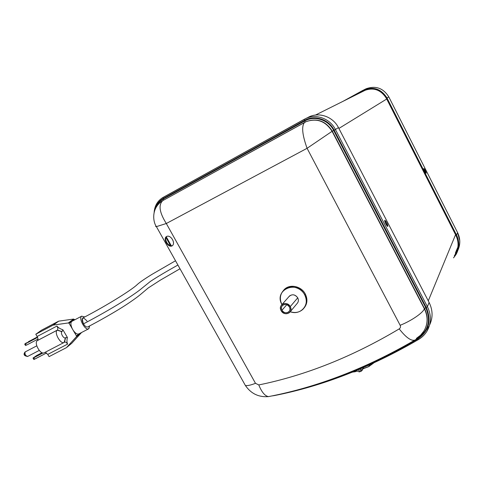 <?xml version="1.0" encoding="UTF-8"?>
<svg xmlns="http://www.w3.org/2000/svg" width="484" height="484" viewBox="0 0 484 484"><rect width="100%" height="100%" fill="white"/><g stroke="black" fill="none" stroke-linecap="round" stroke-linejoin="round"><path stroke-width="0.73" d="M362.129 370.429L362.244 369.752C361.832 370.448 361.348 370.103 360.792 368.705C361.348 370.103 361.832 370.448 362.244 369.752L363.339 367.622L361.427 371.113L360.284 371.555L358.057 369.855L360.284 371.555L359.309 371.9L356.115 370.659M359.715 369.159L361.245 371.174L359.715 369.159M338.885 128.454L386.716 99.014L338.885 128.454M455.565 234.692L428.273 300.866L455.565 234.692M385.591 223.39L385.766 223.765L385.591 223.39M364.73 90.49L365.837 89.933M457.894 247.149L455.946 251.547L457.894 247.149M388.785 96.891L387 97.986C381.465 89.129 373.842 86.382 364.149 89.74L343.174 101.235L362.867 90.381C372.934 86.092 380.981 88.626 387 97.986L388.791 96.891L457.586 232.61L456.563 235.109L387 97.986L456.563 235.109L457.586 232.61L388.791 96.891C383.31 88.13 375.772 85.414 366.164 88.741C375.772 85.414 383.31 88.13 388.791 96.891C383.334 88.13 375.79 85.414 366.164 88.741L365.045 89.298M424.885 169.709C423.694 167.924 423.524 168.148 424.377 170.392L425.176 171.965C426.368 173.75 426.531 173.52 425.678 171.276L424.885 169.709L424.25 170.023L425.043 171.584L425.678 171.276L423.875 168.45L424.377 170.392L426.186 173.218L425.678 171.276L425.043 171.584L425.369 172.322L424.051 169.654L424.25 170.023L424.885 169.709M457.555 232.55L457.586 232.61C460.381 238.449 460.514 244.257 457.991 250.028C460.514 244.257 460.381 238.449 457.586 232.61L388.797 96.885M453.514 257.875L456.019 254.523C459.522 248.256 459.703 241.782 456.563 235.109C460.296 243.44 459.28 251.027 453.514 257.875M364.803 90.242L360.955 92.359L364.803 90.242M386.365 98.325C381.035 89.806 373.702 87.174 364.379 90.429L363.194 91.022C372.861 86.908 380.587 89.34 386.365 98.325L455.922 235.393C459.243 242.617 458.705 249.423 454.301 255.824L455.365 254.227C458.784 248.147 458.965 241.867 455.922 235.393L386.365 98.325M358.886 93.394L363.194 91.022L358.886 93.394M455.335 253.138L457.295 249.847L455.335 253.138M457.537 248.976L455.529 252.618L457.537 248.976M162.824 200.594L162.491 200.793L162.824 200.594M416.343 338.449L420.608 335.188L423.923 331.044C427.983 324.014 428.128 316.603 424.371 308.816L332.084 131.315C325.581 121.115 316.905 117.908 306.057 121.696L304.539 122.488C301.393 126.149 302.24 134.752 307.08 148.298L332.084 131.315L424.371 308.816L425.751 307.667C431.184 320.565 428.382 330.881 417.347 338.619L416.137 339.332L417.347 338.619C428.382 330.881 431.184 320.565 425.751 307.667L333.664 130.426C328.406 119.766 314.503 115.271 304.799 120.939L163.398 199.003C160.41 200.691 158.177 203.147 156.701 206.372C158.177 203.147 160.41 200.691 163.398 199.003L163.525 200.201L163.398 199.003L304.799 120.939L305.071 122.18L304.799 120.939C314.503 115.271 328.406 119.766 333.664 130.426L332.302 131.182L424.498 308.52L425.751 307.667L333.664 130.426L332.302 131.182L424.498 308.52C427.65 314.872 428.056 321.17 425.714 327.402C428.056 321.17 427.65 314.872 424.498 308.52L424.371 308.816C422.907 312.93 411.17 320.959 400.159 325.29L307.08 148.298L166.308 223.511L255.485 383.304C250.688 385.197 247.324 385.917 245.382 385.482L244.257 383.467M161.771 198.216L304.303 119.276L304.527 120.413L163.138 198.531L163.078 197.411L163.138 198.531C159.115 200.848 156.477 204.375 155.219 209.112C156.477 204.375 159.115 200.848 163.138 198.531L304.527 120.413C314.485 114.587 328.769 119.203 334.172 130.16L335.4 129.476L334.172 130.16C328.769 119.203 314.485 114.587 304.527 120.413L304.303 119.276L305.93 118.465C316.27 113.558 330.021 118.628 335.4 129.476L427.402 306.687L426.265 307.455C431.813 320.632 428.951 331.171 417.68 339.066C389.983 355.353 362.171 368.421 334.238 378.264C362.171 368.421 389.983 355.353 417.68 339.066C428.951 331.171 431.813 320.632 426.265 307.455L334.172 130.16L426.265 307.455L427.402 306.687C431.528 315.241 431.389 323.397 426.979 331.147C424.861 334.601 422.024 337.384 418.466 339.508L417.68 339.066L418.424 339.568M386.383 224.945L387.757 226.458L387.23 223.783L386.42 224.159L387.097 226.04L384.659 221.043L386.42 224.159L387.23 223.783L386.19 221.769L385.379 222.144L386.19 221.769L384.804 220.25L385.331 222.924L386.383 224.945C388.011 227.153 388.295 226.766 387.23 223.783L386.19 221.769C384.556 219.554 384.272 219.936 385.331 222.924L386.383 224.945M156.042 225.992L155.654 226.548L156.399 226.633L166.308 223.511C159.43 212.488 158.244 204.865 162.745 200.636L304.66 122.404M171.735 246.053C176.43 244.075 170.822 234.02 166.436 236.567C162.86 238.721 167.754 247.463 171.735 246.053L171.899 245.969C176.357 243.73 170.695 234.074 166.436 236.567C162.86 238.721 167.754 247.463 171.735 246.053L172.135 245.793L171.735 246.053M166.442 236.567C163.804 239.181 168.335 247.015 172.135 245.793C168.553 245.588 166.375 243.283 165.595 238.878M332.084 131.315L332.084 131.315C325.581 121.115 316.905 117.908 306.051 121.696L304.533 122.488C301.399 126.227 302.252 134.83 307.08 148.298L400.159 325.29C400.8 326.773 400.486 327.971 399.221 328.884C352.491 356.714 305.682 375.396 258.795 384.937L255.485 383.304L166.308 223.511L307.08 148.298L332.084 131.315M305.471 121.974L306.293 121.575C317.135 117.793 325.805 120.994 332.302 131.182C325.805 120.994 317.135 117.793 306.293 121.575L306.057 121.696M305.283 293.982C301.145 285.687 288.73 283.618 283.636 290.267L284.774 289.093C290.376 283.763 301.435 286.346 305.283 293.982L304.642 294.75C296.94 279.407 273.424 289.94 281.93 304.593C279.298 298.876 280.018 293.963 284.084 289.843C289.698 284.501 300.782 287.097 304.642 294.75L305.283 293.982C307.782 299.16 307.407 303.795 304.158 307.885C307.407 303.795 307.782 299.16 305.283 293.982M156.399 226.633L166.308 223.511C159.442 212.561 158.256 204.938 162.745 200.642C150.748 208.053 153.083 222.241 156.399 226.633L245.382 385.482C247.324 385.917 250.688 385.197 255.485 383.304L258.795 384.937C261.675 392.094 264.905 395.991 268.487 396.614L270.695 396.172L268.487 396.614C264.905 395.991 261.675 392.094 258.795 384.937C305.682 375.396 352.491 356.714 399.221 328.884C405.786 337.3 410.958 341.063 414.734 340.179L415.369 339.816L414.734 340.179C410.958 341.063 405.786 337.3 399.221 328.884C400.486 327.971 400.8 326.773 400.159 325.29C411.17 320.959 422.907 312.93 424.371 308.816C428.128 316.603 427.983 324.014 423.923 331.044L424.051 330.729M306.051 121.696L163.12 200.424M165.861 237.299L170.707 245.963L165.861 237.299M171.191 246.011L166.097 236.912L171.191 246.011M418.466 339.508C422.024 337.384 424.861 334.601 426.979 331.147C431.389 323.397 431.528 315.241 427.402 306.687L429.114 302.482C432.877 310.184 433.041 317.679 429.611 324.97C433.041 317.679 432.877 310.184 429.114 302.482L427.402 306.687L335.4 129.476C330.021 118.628 316.27 113.558 305.93 118.465L163.06 197.424C157.615 200.709 154.638 205.718 154.13 212.458M309.367 116.765L307.957 117.461C318.266 111.568 332.907 116.354 338.455 127.613L429.114 302.482L338.455 127.613L335.4 129.476L338.455 127.613C333.155 116.91 319.585 111.919 309.367 116.765L305.93 118.465M290.231 311.732C300.588 315.852 310.419 304.521 304.642 294.75C307.261 300.274 306.717 305.095 303.002 309.228C299.457 312.434 295.198 313.269 290.231 311.732M297.733 297.817C295.343 294.587 292.626 293.957 289.565 295.936L288.96 296.625C291.973 293.855 294.895 294.254 297.733 297.817L290.261 306.614C287.127 300.382 277.556 304.654 281.119 310.637C284.211 316.826 293.8 312.658 290.261 306.614C287.805 303.293 285.009 302.639 281.882 304.654C280.266 306.336 280.012 308.332 281.119 310.637C283.612 313.989 286.425 314.618 289.565 312.531C291.114 310.855 291.344 308.883 290.261 306.614L297.733 297.817C298.779 300.026 298.549 301.949 297.037 303.589L289.565 312.531M289.402 306.989C292.282 311.902 284.483 315.302 281.966 310.268C279.074 305.392 286.855 301.925 289.402 306.989C287.399 304.285 285.124 303.758 282.583 305.404C281.277 306.771 281.071 308.393 281.966 310.268C283.993 312.991 286.28 313.499 288.833 311.805C290.097 310.444 290.285 308.84 289.402 306.989M286.776 304.714L281.966 310.268L286.776 304.714M82.855 317.946C81.729 318.92 81.935 320.892 83.472 323.863C112.96 308.423 135.242 294.03 141.788 288.355L150.397 281.416C156.919 277.102 166.085 271.645 177.912 265.032C166.085 271.645 156.919 277.102 150.397 281.416L141.788 288.355C135.242 294.03 112.96 308.423 83.472 323.863C84.996 326.264 86.382 327.299 87.622 326.972C100.236 320.414 114.278 312.331 122.561 307.086C128.865 303.141 137.656 297.031 141.177 293.909L148.267 287.938L160.277 280.182L180 268.759M88.881 328.666C85.868 331.619 78.154 318.405 81.627 316.227L84.797 316.923L81.627 316.227C78.299 318.266 85.329 330.929 88.62 328.836L89.625 325.932L88.881 328.666M87.023 321.061C82.558 316.33 81.373 317.262 83.472 323.863C85.027 326.301 86.424 327.335 87.665 326.954M78.765 333.948L78.729 333.972C77.168 334.492 75.359 333.337 73.302 330.493L72.285 328.757C70.652 325.194 70.476 322.743 71.747 321.412L81.82 316.1M69.091 323.312L74.288 319.416L74.572 319.906L74.288 319.416L69.091 323.312L68.365 322.943L53.107 325.127L58.552 321.213L41.503 330.197L35.798 334.238L41.503 330.197L58.745 321.152L73.574 319.053L74.288 319.416L73.574 319.053L68.365 322.943L53.307 325.06L58.745 321.152L73.574 319.053L68.365 322.943L69.091 323.312L72.285 328.757L69.091 323.312M72.164 321.188L71.747 321.412C70.476 322.743 70.652 325.194 72.285 328.757L73.302 330.493C75.558 333.561 77.452 334.662 79.001 333.797M44.207 352.788C40.583 355.165 33.632 342.872 37.335 340.621L37.492 340.506C38.242 339.701 38.121 338.358 37.129 336.483L35.798 334.238L53.107 325.127L35.798 334.238L37.129 336.483L56.961 326.059C58.044 327.535 60.022 328.781 62.89 329.792L67.385 337.439C66.774 340.282 66.84 342.515 67.591 344.13L47.759 354.403L45.115 352.31L47.759 354.403L49.078 356.623L47.759 354.403L67.591 344.13C66.544 342.497 65.564 341.813 64.656 342.079L64.517 342.164C65.419 341.716 66.441 342.369 67.591 344.13C66.84 342.515 66.774 340.282 67.385 337.439L65.461 337.771C63.864 339.254 60.101 332.859 61.898 331.715L62.89 329.792L67.385 337.439L65.606 337.657L64.517 342.164L65.461 337.771L64.372 342.285C61.172 345.31 53.591 332.466 57.251 330.185L37.335 340.621L57.251 330.185C53.748 332.314 60.627 344.632 64.094 342.46L65.461 337.771C63.864 339.254 60.101 332.859 61.898 331.715L57.396 330.07C58.104 329.283 57.953 327.946 56.961 326.059L37.129 336.483C38.121 338.358 38.242 339.701 37.492 340.506L57.396 330.07L61.898 331.715L57.251 330.185L37.335 340.621C33.656 342.847 40.511 355.068 44.165 352.806L44.207 352.788M81.548 332.508L71.753 343.283L66.55 347.554L76.43 336.701L76.484 335.92L73.302 330.493L76.484 335.92L79.188 333.73L76.484 335.92L76.43 336.701L81.487 332.587L71.753 343.283L66.55 347.554L76.43 336.701L81.548 332.508M66.387 347.675L49.078 356.623L66.387 347.675M53.107 325.127L58.745 321.152L53.107 325.127M62.049 331.601L62.89 329.792C60.022 328.781 58.044 327.535 56.961 326.059C57.953 327.946 58.104 329.283 57.396 330.07L62.049 331.601M24.714 344.148L26.432 342.853L24.817 344.003L25.458 343.797L26.305 345.219L37.982 339.09L26.305 345.219L25.458 343.797L37.595 337.421L24.714 344.148L25.555 345.57M36.772 345.848L25.174 351.922C24.617 354.288 25.464 355.788 27.715 356.424L39.234 350.428L27.715 356.424C25.464 355.788 24.617 354.288 25.174 351.922L25.362 351.82M28.441 341.668L37.389 336.967L28.441 341.668M29.79 341.226L27.11 342.72L29.79 341.226M33.027 358.093L36.681 355.516L42.06 352.721L33.124 357.93L33.777 357.761L34.618 359.17L33.868 359.509L46.591 352.963L34.618 359.17L33.777 357.761L42.979 352.981L33.027 358.093L33.868 359.509M38.073 355.141L35.399 356.641L38.073 355.141M25.265 351.868L25.065 351.983C23.159 354.488 24.043 355.964 27.715 356.424L27.727 356.418M27.824 356.357L27.37 356.502M368.554 366.709L373.696 363.012L368.869 366.539L362.927 368.869L368.554 366.709M373.303 363.194L368.723 366.533L362.994 368.735L368.723 366.533L373.303 363.194M356.738 371.137L352.667 372.057L355.075 371.779L355.54 370.895L355.075 371.779L356.738 371.137M352.382 372.172L356.835 371.204L352.382 372.172M369.546 364.894L368.723 366.533L369.546 364.894M364.64 90.538L366.624 89.6M25.628 355.625L24.684 354.052M362.226 370.236L363.629 367.495M365.874 89.921L315.465 115.065M364.149 89.74L366.164 88.741M459.776 240.79L457.586 232.592M457.301 249.841L455.365 254.227M428.679 326.658L426.979 331.147C424.843 334.638 421.981 337.451 418.394 339.586C370.236 367.55 322.126 386.232 274.065 395.634L271.597 395.985M423.923 331.044C421.703 334.922 418.642 337.965 414.734 340.179C366.11 368.403 317.365 387.212 268.487 396.614C258.716 397.382 251.008 393.667 245.382 385.482M171.427 245.999L166.248 236.743M284.774 289.093L284.084 289.843M289.565 295.936L281.882 304.654M175.517 260.761L152.073 274.313C144.413 279.032 139.428 282.487 137.117 284.671C132.313 289.432 108.059 304.878 82.837 317.958M78.729 333.972L88.62 328.836M66.526 347.579L71.656 343.368M64.094 342.46L44.165 352.806M63.628 342.611L64.39 342.218"/></g></svg>
